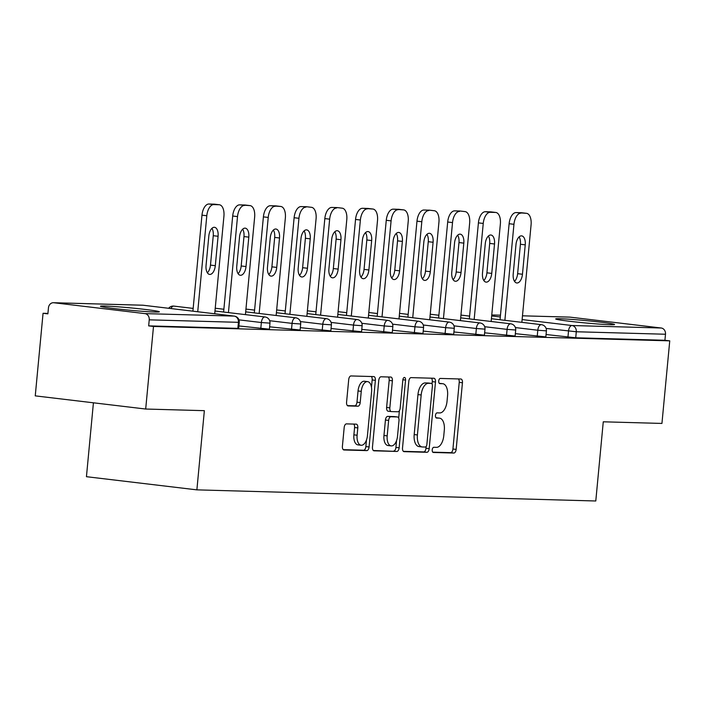 <?xml version="1.0" encoding="UTF-8"?>
<svg xmlns="http://www.w3.org/2000/svg" width="705" height="705" viewBox="0 0 705 705"><rect width="100%" height="100%" fill="white"/><g stroke="black" fill="none" stroke-linecap="round" stroke-linejoin="round"><path stroke-width="1.06" d="M432.227 449.843A2.608 1.348 96.8 0 0 433.267 452.46A2.608 1.348 96.8 0 0 433.328 452.469L453.87 453.042A3.719 1.93 96.8 0 0 456.153 449.393L462.445 382.771A3.719 1.93 96.8 0 0 460.955 379.017A3.719 1.93 96.8 0 0 460.867 379.008L440.334 378.435A2.608 1.348 96.8 0 0 438.73 380.991A2.608 1.348 96.8 0 0 439.779 383.617A2.608 1.348 96.8 0 0 439.841 383.626L442.493 383.696A11.906 6.169 96.8 0 1 442.784 383.714A11.906 6.169 96.8 0 1 447.56 395.716L447.04 401.268A11.906 6.169 96.8 0 1 439.735 412.936L437.074 412.866A2.608 1.348 96.8 0 0 435.478 415.412A2.608 1.348 96.8 0 0 436.518 418.039A2.608 1.348 96.8 0 0 436.589 418.047L439.241 418.118A11.906 6.169 96.8 0 1 439.532 418.144A11.906 6.169 96.8 0 1 444.309 430.138L443.78 435.69A11.906 6.169 96.8 0 1 436.483 447.358L433.822 447.287A2.608 1.348 96.8 0 0 432.227 449.843M155.012 312.024A29.566 1.19 5.4 0 0 159.339 311.813A29.566 1.19 5.4 0 0 137.933 308.631A29.566 1.19 5.4 0 0 104.781 306.032A29.566 1.19 5.4 0 0 100.462 306.243A29.566 1.19 5.4 0 0 121.868 309.425A29.566 1.19 5.4 0 0 155.012 312.024M610.23 324.723A29.566 1.19 5.4 0 0 614.557 324.512A29.566 1.19 5.4 0 0 593.152 321.33A29.566 1.19 5.4 0 0 559.999 318.731A29.566 1.19 5.4 0 0 555.681 318.942A29.566 1.19 5.4 0 0 577.087 322.114A29.566 1.19 5.4 0 0 610.23 324.723M346.463 423.881A3.719 1.93 96.8 0 0 344.181 427.53L342.41 446.221A3.719 1.93 96.8 0 0 343.908 449.966A3.719 1.93 96.8 0 0 343.996 449.975L366.803 450.61A3.719 1.93 96.8 0 0 369.085 446.961L375.377 380.339A3.719 1.93 96.8 0 0 373.888 376.593A3.719 1.93 96.8 0 0 373.8 376.585L350.993 375.95A3.719 1.93 96.8 0 0 348.711 379.598L346.578 402.176A3.719 1.93 96.8 0 0 348.067 405.921A3.719 1.93 96.8 0 0 348.155 405.93L357.92 406.203A3.719 1.93 96.8 0 0 360.202 402.555L361.26 391.354A9.949 5.155 96.8 0 1 367.605 381.617A9.949 5.155 96.8 0 1 371.597 391.645L367.455 435.505A9.949 5.155 96.8 0 1 361.101 445.252A9.949 5.155 96.8 0 1 357.118 435.223L357.805 427.909A3.719 1.93 96.8 0 0 356.316 424.163A3.719 1.93 96.8 0 0 356.219 424.154L346.463 423.881M669.75 340.85L661.942 423.432L603.268 421.801L595.787 500.991L196.88 489.86L204.362 410.671L145.688 409.032L153.496 326.45L669.75 340.85L664.921 340.277L665.494 334.24L576.293 331.755L575.729 337.783L664.921 340.277M402.52 447.895A3.719 1.93 96.8 0 0 404.009 451.649A3.719 1.93 96.8 0 0 404.097 451.649L426.904 452.293A3.719 1.93 96.8 0 0 429.186 448.644L435.487 382.013A3.719 1.93 96.8 0 0 433.998 378.268A3.719 1.93 96.8 0 0 433.901 378.259L411.103 377.624A3.719 1.93 96.8 0 0 408.812 381.273L402.52 447.895M396.853 451.447L374.047 450.812A3.719 1.93 96.8 0 1 373.958 450.812A3.719 1.93 96.8 0 1 372.469 447.058L378.761 380.436A3.719 1.93 96.8 0 1 381.044 376.787L390.808 377.06A3.719 1.93 96.8 0 1 390.896 377.06A3.719 1.93 96.8 0 1 392.385 380.815L389.839 407.834A3.719 1.93 96.8 0 0 391.328 411.579A3.719 1.93 96.8 0 0 391.416 411.588L397.893 411.773A3.719 1.93 96.8 0 0 400.176 408.125L402.837 379.995A2.608 1.348 96.8 0 1 404.494 377.439A2.608 1.348 96.8 0 1 405.542 380.065L399.136 447.807A3.719 1.93 96.8 0 1 396.853 451.447L373.324 450.504M93.421 402.802L86.442 476.695L196.88 489.86M569.323 317.127A5.684 4.856 91.6 0 1 569.702 317.118A5.684 4.856 91.6 0 1 570.081 317.144L661.193 328.01A5.684 4.856 91.6 0 1 665.494 334.24M145.688 409.032L35.25 395.866L43.058 313.284L47.931 313.417M153.496 326.45L148.667 325.877L149.231 319.841A5.684 4.856 -88.4 0 0 144.939 313.61L53.818 302.745A5.684 4.856 -88.4 0 0 53.448 302.718A5.684 4.856 -88.4 0 0 48.46 307.821L47.887 313.857L43.058 313.284M144.939 313.61L234.131 316.096A5.684 4.856 -88.4 0 1 238.431 322.326L239.259 322.291L238.687 328.318L237.858 328.363L238.431 322.326L149.231 319.841M148.667 325.877L237.858 328.363M575.729 337.783L546.067 334.523M260.788 328.556L261.361 322.529L269.971 323.146L269.407 329.182L238.916 325.948M291.509 329.42L292.073 323.383L300.691 324L300.118 330.037L269.627 326.812M322.22 330.275L322.793 324.238L331.403 324.855L330.839 330.892L300.348 327.666M352.941 331.13L353.505 325.093L362.123 325.719L361.55 331.747L331.059 328.521M383.652 331.985L384.225 325.957L392.835 326.574L392.262 332.601L361.771 329.376M414.364 332.848L414.937 326.812L423.555 327.428L422.982 333.465L392.491 330.24M445.084 333.703L445.657 327.666L454.267 328.283L453.694 334.32L423.203 331.094M475.796 334.558L476.368 328.521L484.987 329.138L484.414 335.175L453.923 331.949M506.516 335.413L507.08 329.385L515.699 330.002L515.126 336.029L484.635 332.804M537.228 336.267L537.8 330.24L546.41 330.856L545.846 336.893L515.355 333.659M436.598 417.801A11.906 6.169 96.8 0 0 436.316 417.757A11.906 6.169 96.8 0 0 436.025 417.739L439.241 418.118M439.858 383.379A11.906 6.169 96.8 0 0 439.567 383.335A11.906 6.169 96.8 0 0 439.277 383.308L442.493 383.696M432.738 452.161L450.645 452.654A3.719 1.93 96.8 0 0 452.927 449.006L459.228 382.383A3.719 1.93 96.8 0 0 458.373 378.946M432.05 383.925L432.271 381.634A3.719 1.93 96.8 0 0 431.407 378.188M403.375 451.341L423.687 451.905A3.719 1.93 96.8 0 0 425.97 448.257L426.128 446.556M425.274 447.049A2.608 1.348 96.8 0 0 426.869 444.494L432.394 386.014A2.608 1.348 96.8 0 0 431.354 383.388A2.608 1.348 96.8 0 0 431.293 383.379L428.49 383.308A11.906 6.169 96.8 0 0 421.185 394.976L417.404 434.95A11.906 6.169 96.8 0 0 422.18 446.952A11.906 6.169 96.8 0 0 422.471 446.97L425.274 447.049M428.191 383.018A2.608 1.348 96.8 0 0 428.129 383A2.608 1.348 96.8 0 0 428.067 383L431.293 383.379M419.246 446.582A11.906 6.169 96.8 0 1 418.955 446.565A11.906 6.169 96.8 0 1 414.188 434.571L417.959 394.597A11.906 6.169 96.8 0 1 425.265 382.921L428.067 383M391.24 411.57L388.199 411.209A3.719 1.93 96.8 0 1 388.102 411.2A3.719 1.93 96.8 0 1 386.613 407.446L389.169 380.427A3.719 1.93 96.8 0 0 388.314 376.99M399.391 410.68L398.686 418.118M396.562 440.555L395.919 447.419L399.136 447.807M387.186 435.875A9.949 5.155 96.8 0 0 391.178 445.904A9.949 5.155 96.8 0 0 397.523 436.157L398.986 420.709A3.719 1.93 96.8 0 0 397.497 416.955A3.719 1.93 96.8 0 0 397.4 416.955L390.931 416.77A3.719 1.93 96.8 0 0 388.649 420.418L387.186 435.875L383.961 435.487A9.949 5.155 96.8 0 0 387.953 445.516L391.178 445.904M394.359 416.593A3.719 1.93 96.8 0 0 394.271 416.576A3.719 1.93 96.8 0 0 394.183 416.567L397.4 416.955M383.961 435.487L385.423 420.039A3.719 1.93 96.8 0 1 387.706 416.391L394.183 416.567M393.637 451.068A3.719 1.93 96.8 0 0 395.919 447.419M361.101 445.252L357.884 444.864A9.949 5.155 96.8 0 1 353.892 434.835L354.589 427.521A3.719 1.93 96.8 0 0 353.725 424.084M367.605 381.617L364.388 381.238A9.949 5.155 96.8 0 0 358.043 390.975L361.26 391.354M347.433 405.613L354.703 405.816A3.719 1.93 96.8 0 0 356.986 402.167L358.043 390.975M371.473 387.221L372.161 379.951A3.719 1.93 96.8 0 0 371.306 376.514M343.273 449.667L363.577 450.231A3.719 1.93 96.8 0 0 365.86 446.582L366.494 439.902M521.418 212.725L516.104 212.575L526.247 213.307L521.418 212.725A11.377 5.896 -83.2 0 1 521.691 212.751A11.377 5.896 -83.2 0 1 521.964 212.795M520.933 213.157A11.377 5.896 96.8 0 0 513.954 224.305L509.125 223.732L500.048 319.744M509.125 223.732A11.377 5.896 -83.2 0 1 516.104 212.575M519.091 236.915A8.909 4.618 -83.2 0 1 520.413 244.274L517.629 273.681A8.909 4.618 -83.2 0 1 514.518 281.357M526.247 213.307A11.377 5.896 96.8 0 1 526.52 213.324A11.377 5.896 96.8 0 1 531.085 224.78L521.859 322.344M513.954 224.305L504.877 320.317M522.458 274.263A8.909 4.618 -83.2 0 1 516.774 282.978A8.909 4.618 -83.2 0 1 513.205 273.998L515.981 244.591A8.909 4.618 -83.2 0 1 521.665 235.875A8.909 4.618 -83.2 0 1 525.243 244.846L522.458 274.263L517.629 273.681M490.698 211.87L485.384 211.72L490.213 212.302L495.527 212.443L490.698 211.87A11.377 5.896 -83.2 0 1 490.98 211.888A11.377 5.896 -83.2 0 1 491.253 211.941M490.213 212.302A11.377 5.896 96.8 0 0 483.242 223.45L478.413 222.868L469.336 318.88M478.413 222.868A11.377 5.896 -83.2 0 1 485.384 211.72M488.38 236.052A8.909 4.618 -83.2 0 1 489.693 243.41L486.917 272.826A8.909 4.618 -83.2 0 1 483.806 280.502M495.527 212.443A11.377 5.896 96.8 0 1 495.809 212.469A11.377 5.896 96.8 0 1 500.365 223.926L491.147 321.489M483.242 223.45L474.165 319.462M491.746 273.399A8.909 4.618 -83.2 0 1 486.062 282.123A8.909 4.618 -83.2 0 1 482.493 273.143L485.269 243.727A8.909 4.618 -83.2 0 1 490.953 235.012A8.909 4.618 -83.2 0 1 494.522 243.992L491.746 273.399L486.917 272.826M459.986 211.015L454.672 210.865L459.986 211.015A11.377 5.896 -83.2 0 1 460.259 211.033A11.377 5.896 -83.2 0 1 460.541 211.077M459.501 211.438A11.377 5.896 96.8 0 0 452.522 222.586L447.693 222.013L438.616 318.025M447.693 222.013A11.377 5.896 -83.2 0 1 454.672 210.865M457.66 235.197A8.909 4.618 -83.2 0 1 458.981 242.555L456.197 271.971A8.909 4.618 -83.2 0 1 453.086 279.647M464.815 211.588A11.377 5.896 96.8 0 1 465.088 211.606A11.377 5.896 96.8 0 1 469.653 223.071L460.427 320.625M452.522 222.586L443.445 318.598M461.026 272.544A8.909 4.618 -83.2 0 1 455.342 281.26A8.909 4.618 -83.2 0 1 451.773 272.289L454.558 242.873A8.909 4.618 -83.2 0 1 460.233 234.157A8.909 4.618 -83.2 0 1 463.811 243.128L461.026 272.544L456.197 271.971M429.274 210.16L423.952 210.011L429.274 210.16A11.377 5.896 -83.2 0 1 429.548 210.178A11.377 5.896 -83.2 0 1 429.821 210.222M428.781 210.584A11.377 5.896 96.8 0 0 421.81 221.731L416.981 221.159L407.904 317.171M416.981 221.159A11.377 5.896 -83.2 0 1 423.952 210.011M426.948 234.342A8.909 4.618 -83.2 0 1 428.261 241.7L425.485 271.117A8.909 4.618 -83.2 0 1 422.374 278.792M434.104 210.733A11.377 5.896 96.8 0 1 434.377 210.751A11.377 5.896 96.8 0 1 438.933 222.207L429.715 319.77M421.81 221.731L412.733 317.743M430.314 271.689A8.909 4.618 -83.2 0 1 424.63 280.405A8.909 4.618 -83.2 0 1 421.061 271.434L423.837 242.018A8.909 4.618 -83.2 0 1 429.521 233.302A8.909 4.618 -83.2 0 1 433.09 242.273L430.314 271.689L425.485 271.117M398.554 209.297L393.24 209.156L403.383 209.879L398.554 209.297A11.377 5.896 -83.2 0 1 398.836 209.323A11.377 5.896 -83.2 0 1 399.109 209.367M398.069 209.729A11.377 5.896 96.8 0 0 391.09 220.876L386.261 220.304L377.184 316.316M386.261 220.304A11.377 5.896 -83.2 0 1 393.24 209.156M396.228 233.487A8.909 4.618 -83.2 0 1 397.549 240.846L394.765 270.253A8.909 4.618 -83.2 0 1 391.663 277.937M403.383 209.879A11.377 5.896 96.8 0 1 403.665 209.896A11.377 5.896 96.8 0 1 408.221 221.352L399.004 318.916M391.09 220.876L382.013 316.889M399.594 270.835A8.909 4.618 -83.2 0 1 393.919 279.55A8.909 4.618 -83.2 0 1 390.341 270.57L393.126 241.163A8.909 4.618 -83.2 0 1 398.801 232.447A8.909 4.618 -83.2 0 1 402.379 241.418L399.594 270.835L394.765 270.253M367.843 208.442L362.52 208.292L372.672 209.024L367.843 208.442A11.377 5.896 -83.2 0 1 368.116 208.46A11.377 5.896 -83.2 0 1 368.389 208.513M367.349 208.874A11.377 5.896 96.8 0 0 360.378 220.022L355.549 219.44L346.472 315.452M355.549 219.44A11.377 5.896 -83.2 0 1 362.52 208.292M365.516 232.624A8.909 4.618 -83.2 0 1 366.829 239.982L364.053 269.398A8.909 4.618 -83.2 0 1 360.942 277.074M372.672 209.024A11.377 5.896 96.8 0 1 372.945 209.041A11.377 5.896 96.8 0 1 377.51 220.498L368.283 318.061M360.378 220.022L351.301 316.034M368.882 269.98A8.909 4.618 -83.2 0 1 363.198 278.695A8.909 4.618 -83.2 0 1 359.629 269.715L362.405 240.308A8.909 4.618 -83.2 0 1 368.089 231.584A8.909 4.618 -83.2 0 1 371.658 240.564L368.882 269.98L364.053 269.398M337.122 207.587L331.808 207.437L337.122 207.587A11.377 5.896 -83.2 0 1 337.404 207.605A11.377 5.896 -83.2 0 1 337.677 207.649M336.637 208.01A11.377 5.896 96.8 0 0 329.658 219.167L324.829 218.585L315.752 314.597M324.829 218.585A11.377 5.896 -83.2 0 1 331.808 207.437M334.805 231.769A8.909 4.618 -83.2 0 1 336.118 239.127L333.333 268.543A8.909 4.618 -83.2 0 1 330.231 276.219M341.951 208.16A11.377 5.896 96.8 0 1 342.233 208.186A11.377 5.896 96.8 0 1 346.789 219.643L337.572 317.197M329.658 219.167L320.581 315.179M338.162 269.116A8.909 4.618 -83.2 0 1 332.487 277.832A8.909 4.618 -83.2 0 1 328.909 268.861L331.694 239.444A8.909 4.618 -83.2 0 1 337.378 230.729A8.909 4.618 -83.2 0 1 340.947 239.709L338.162 269.116L333.333 268.543M306.411 206.732L301.097 206.583L306.411 206.732A11.377 5.896 -83.2 0 1 306.684 206.75A11.377 5.896 -83.2 0 1 306.957 206.794M305.926 207.155A11.377 5.896 96.8 0 0 298.946 218.303L294.117 217.73L285.04 313.743M294.117 217.73A11.377 5.896 -83.2 0 1 301.097 206.583M304.084 230.914A8.909 4.618 -83.2 0 1 305.397 238.272L302.621 267.688A8.909 4.618 -83.2 0 1 299.51 275.364M311.24 207.305A11.377 5.896 96.8 0 1 311.513 207.323A11.377 5.896 96.8 0 1 316.078 218.788L306.851 316.342M298.946 218.303L289.87 314.315M307.45 268.261A8.909 4.618 -83.2 0 1 301.766 276.977A8.909 4.618 -83.2 0 1 298.197 268.006L300.973 238.59A8.909 4.618 -83.2 0 1 306.657 229.874A8.909 4.618 -83.2 0 1 310.226 238.845L307.45 268.261L302.621 267.688M275.69 205.869L270.376 205.728L280.519 206.45L275.69 205.869A11.377 5.896 -83.2 0 1 275.972 205.895A11.377 5.896 -83.2 0 1 276.245 205.939M275.206 206.301A11.377 5.896 96.8 0 0 268.226 217.448L263.397 216.876L254.329 312.888M263.397 216.876A11.377 5.896 -83.2 0 1 270.376 205.728M273.373 230.059A8.909 4.618 -83.2 0 1 274.686 237.418L271.901 266.834A8.909 4.618 -83.2 0 1 268.799 274.509M280.519 206.45A11.377 5.896 96.8 0 1 280.801 206.468A11.377 5.896 96.8 0 1 285.358 217.924L276.14 315.488M268.226 217.448L259.158 313.461M276.739 267.406A8.909 4.618 -83.2 0 1 271.055 276.122A8.909 4.618 -83.2 0 1 267.477 267.151L270.262 237.735A8.909 4.618 -83.2 0 1 275.946 229.019A8.909 4.618 -83.2 0 1 279.515 237.99L276.739 267.406L271.901 266.834M244.979 205.014L239.665 204.864L249.808 205.596L244.979 205.014A11.377 5.896 -83.2 0 1 245.252 205.04A11.377 5.896 -83.2 0 1 245.525 205.084M244.494 205.446A11.377 5.896 96.8 0 0 237.514 216.594L232.685 216.012L223.608 312.033M232.685 216.012A11.377 5.896 -83.2 0 1 239.665 204.864M242.652 229.204A8.909 4.618 -83.2 0 1 243.974 236.563L241.189 265.97A8.909 4.618 -83.2 0 1 238.079 273.646M249.808 205.596A11.377 5.896 96.8 0 1 250.081 205.613A11.377 5.896 96.8 0 1 254.646 217.069L245.419 314.633M237.514 216.594L228.438 312.606M246.019 266.552A8.909 4.618 -83.2 0 1 240.335 275.267A8.909 4.618 -83.2 0 1 236.765 266.287L239.55 236.88A8.909 4.618 -83.2 0 1 245.225 228.156A8.909 4.618 -83.2 0 1 248.803 237.136L246.019 266.552L241.189 265.97M214.258 204.159L208.944 204.009L213.774 204.591L219.088 204.732L214.258 204.159A11.377 5.896 -83.2 0 1 214.54 204.177A11.377 5.896 -83.2 0 1 214.813 204.23M213.774 204.591A11.377 5.896 96.8 0 0 206.803 215.739L201.974 215.157L192.897 311.169M201.974 215.157A11.377 5.896 -83.2 0 1 208.944 204.009M211.941 228.341A8.909 4.618 -83.2 0 1 213.254 235.699L210.478 265.115A8.909 4.618 -83.2 0 1 207.367 272.791M219.088 204.732A11.377 5.896 96.8 0 1 219.37 204.758A11.377 5.896 96.8 0 1 223.926 216.215L214.708 313.769M206.803 215.739L197.726 311.751M215.307 265.688A8.909 4.618 -83.2 0 1 209.623 274.412A8.909 4.618 -83.2 0 1 206.054 265.433L208.83 236.016A8.909 4.618 -83.2 0 1 214.514 227.301A8.909 4.618 -83.2 0 1 218.083 236.281L215.307 265.688L210.478 265.115M570.081 317.144L522.476 315.814L569.702 317.118M500.479 315.205L491.764 314.959L500.479 315.188M491.667 315.946L500.312 316.977M522.123 319.576L572.002 325.525L661.193 328.01M567.948 337.131L568.512 331.094A5.684 2.943 96.8 0 1 572.002 325.525A5.684 4.856 91.6 0 1 576.293 331.755L546.111 328.424M239.259 322.291A5.684 5.684 0 0 0 234.271 316.104A5.684 2.943 -83.2 0 0 234.131 316.096L143.018 305.23L53.818 302.745M234.562 316.166A5.684 2.943 -83.2 0 0 234.271 316.104L143.15 305.239A5.684 2.943 -83.2 0 0 143.018 305.23A5.684 4.856 -88.4 0 0 142.639 305.203A5.684 4.856 -88.4 0 0 142.26 305.212M515.399 327.569L537.8 330.24A5.684 2.943 96.8 0 1 541.29 324.661A5.684 2.943 -83.2 0 1 541.422 324.67A5.684 2.943 -83.2 0 1 541.722 324.741M515.699 330.002A5.684 5.684 0 0 0 510.711 323.815A5.684 2.943 -83.2 0 0 510.57 323.806A5.684 2.943 96.8 0 0 507.08 329.385L484.679 326.706M484.987 329.138A5.684 5.684 0 0 0 479.999 322.961A5.684 2.943 -83.2 0 0 479.858 322.952A5.684 2.943 96.8 0 0 476.368 328.521L453.967 325.851M454.267 328.283A5.684 5.684 0 0 0 449.279 322.106A5.684 2.943 -83.2 0 0 449.138 322.097A5.684 2.943 96.8 0 0 445.657 327.666L423.256 324.996M423.555 327.428A5.684 5.684 0 0 0 418.567 321.251A5.684 2.943 -83.2 0 0 418.426 321.233A5.684 2.943 96.8 0 0 414.937 326.812L392.535 324.141M392.835 326.574A5.684 5.684 0 0 0 387.847 320.387A5.684 2.943 -83.2 0 0 387.706 320.378A5.684 2.943 96.8 0 0 384.225 325.957L361.824 323.287M362.123 325.719A5.684 5.684 0 0 0 357.135 319.532A5.684 2.943 -83.2 0 0 356.994 319.524A5.684 2.943 96.8 0 0 353.505 325.093L331.103 322.423M331.403 324.855A5.684 5.684 0 0 0 326.415 318.678A5.684 2.943 -83.2 0 0 326.283 318.669A5.684 2.943 96.8 0 0 322.793 324.238L300.392 321.568M300.691 324A5.684 5.684 0 0 0 295.703 317.823A5.684 2.943 -83.2 0 0 295.562 317.805A5.684 2.943 96.8 0 0 292.073 323.383L269.671 320.713M269.971 323.146A5.684 5.684 0 0 0 264.983 316.959A5.684 2.943 -83.2 0 0 264.851 316.95A5.684 2.943 96.8 0 0 261.361 322.529L238.96 319.858M460.691 317.849L510.711 323.815A5.684 2.943 -83.2 0 1 511.002 323.886M429.98 316.994L479.999 322.961A5.684 2.943 -83.2 0 1 480.29 323.022M399.259 316.14L449.279 322.106A5.684 2.943 -83.2 0 1 449.57 322.167M368.548 315.285L418.567 321.251A5.684 2.943 -83.2 0 1 418.858 321.313M337.827 314.43L387.847 320.387A5.684 2.943 -83.2 0 1 388.138 320.458M307.116 313.566L357.135 319.532A5.684 2.943 -83.2 0 1 357.426 319.594M276.404 312.712L326.415 318.678A5.684 2.943 -83.2 0 1 326.715 318.739M245.684 311.857L295.703 317.823A5.684 2.943 -83.2 0 1 295.994 317.885M214.972 311.002L264.983 316.959A5.684 2.943 -83.2 0 1 265.283 317.03M171.024 308.561A5.684 2.943 96.8 0 1 173.73 306.085A5.684 2.943 -83.2 0 1 173.871 306.102A5.684 2.943 -83.2 0 1 174.003 306.12M53.448 302.718L142.639 305.203A5.684 5.684 0 0 1 143.15 305.239A5.684 2.943 -83.2 0 1 143.291 305.265M459.228 382.383L462.445 382.771M452.927 449.006L456.153 449.393M450.645 452.654L453.87 453.042M432.271 381.634L435.487 382.013M425.97 448.257L429.186 448.644M423.687 451.905L426.904 452.293M425.265 382.921L428.49 383.308M417.959 394.597L421.185 394.976M414.188 434.571L417.404 434.95M389.169 380.427L392.385 380.815M386.613 407.446L389.839 407.834M402.863 379.748L405.542 380.065M387.706 416.391L390.931 416.77M385.423 420.039L388.649 420.418M354.589 427.521L357.805 427.909M353.892 434.835L357.118 435.223M356.986 402.167L360.202 402.555M354.703 405.816L357.92 406.203M372.161 379.951L375.377 380.339M365.86 446.582L369.085 446.961M363.577 450.231L366.803 450.61M520.413 244.274L525.243 244.846M489.693 243.41L494.522 243.992M458.981 242.555L463.811 243.128M428.261 241.7L433.09 242.273M397.549 240.846L402.379 241.418M366.829 239.982L371.658 240.564M336.118 239.127L340.947 239.709M305.397 238.272L310.226 238.845M274.686 237.418L279.515 237.99M243.974 236.563L248.803 237.136M213.254 235.699L218.083 236.281M546.41 330.856A5.684 5.684 0 0 0 541.422 324.67L491.411 318.713M469.592 316.113L460.955 315.082M438.88 315.25L430.244 314.219M408.169 314.395L399.524 313.364M377.448 313.54L368.812 312.509M346.737 312.685L338.092 311.654M316.016 311.821L307.38 310.799M285.305 310.967L276.66 309.936M254.584 310.112L245.948 309.081M223.873 309.257L215.228 308.226M193.152 308.402L173.871 306.102A5.684 5.684 0 0 0 168.68 308.288M436.316 417.757L439.532 418.144M439.567 383.335L442.784 383.714M428.129 383L431.354 383.388M418.955 446.565L422.18 446.952M388.102 411.2L391.328 411.579M394.271 416.576L397.497 416.955M526.52 213.324L521.691 212.751M495.809 212.469L490.98 211.888M465.088 211.606L460.259 211.033M434.377 210.751L429.548 210.178M403.665 209.896L398.836 209.323M372.945 209.041L368.116 208.46M342.233 208.186L337.404 207.605M311.513 207.323L306.684 206.75M280.801 206.468L275.972 205.895M250.081 205.613L245.252 205.04M219.37 204.758L214.54 204.177"/></g></svg>
